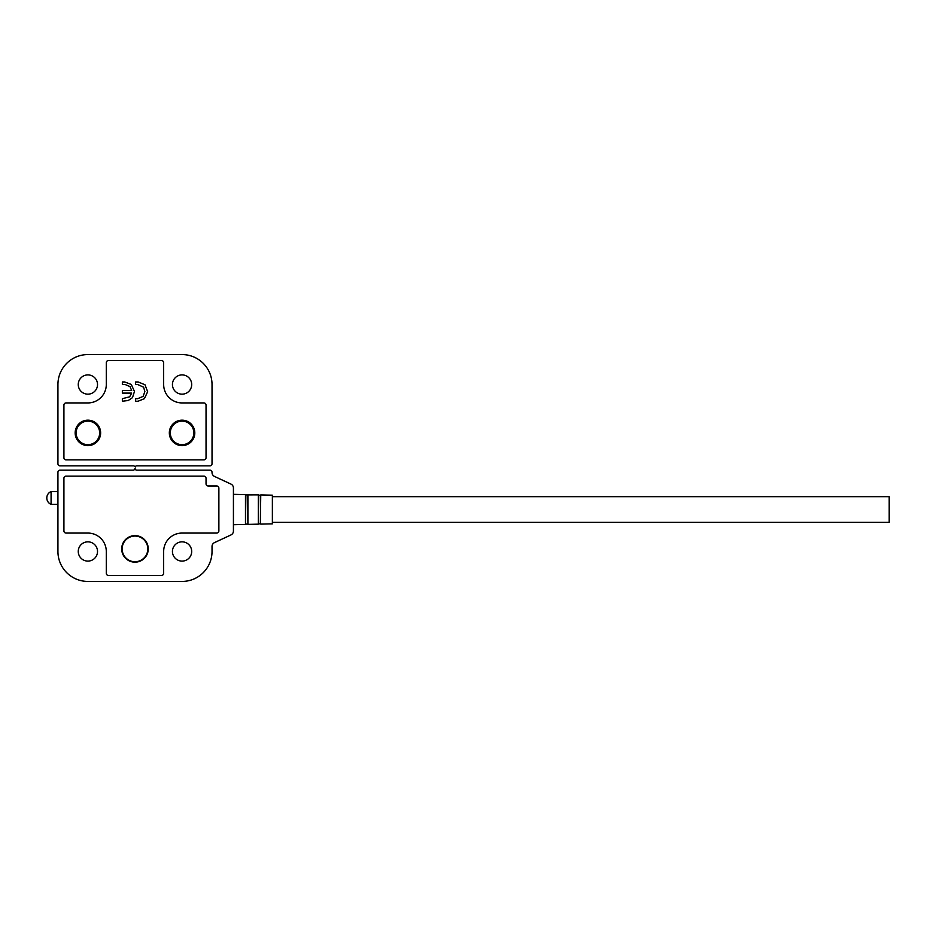 <?xml version="1.0" encoding="UTF-8"?>
<svg xmlns="http://www.w3.org/2000/svg" width="936" height="936" viewBox="0 0 936 936"><rect width="100%" height="100%" fill="white"/><g stroke="black" fill="none" stroke-linecap="round" stroke-linejoin="round"><path stroke-width="1.4" d="M134.983 536.059A12.847 12.847 0 0 1 147.818 548.905A12.847 12.847 0 0 1 134.983 561.74A12.847 12.847 0 0 1 122.136 548.905A12.847 12.847 0 0 1 134.983 536.059M191.693 551.468A9.629 9.629 0 0 1 182.064 561.097A9.629 9.629 0 0 1 172.435 551.468A9.629 9.629 0 0 1 182.064 541.839A9.629 9.629 0 0 1 191.693 551.468M97.519 551.468A9.629 9.629 0 0 1 87.89 561.097A9.629 9.629 0 0 1 78.261 551.468A9.629 9.629 0 0 1 87.89 541.839A9.629 9.629 0 0 1 97.519 551.468M208.178 485.983L216.731 485.983L208.178 485.983A2.141 2.141 0 0 1 206.037 483.842L206.037 478.273A2.141 2.141 0 0 0 203.896 476.131A2.141 2.141 0 0 1 206.037 478.273M218.872 488.124A2.141 2.141 0 0 0 216.731 485.983A2.141 2.141 0 0 1 218.872 488.124L218.872 530.923A2.141 2.141 0 0 1 216.731 533.064L182.064 533.064A18.404 18.404 0 0 0 163.66 551.468L163.66 573.3A2.141 2.141 0 0 1 161.519 575.441L108.436 575.441A2.141 2.141 0 0 1 106.294 573.3L106.294 551.468A18.404 18.404 0 0 0 87.89 533.064L66.058 533.064A2.141 2.141 0 0 1 63.917 530.923L63.917 478.273A2.141 2.141 0 0 1 66.058 476.131L203.896 476.131M212.027 551.468L212.027 546.495A4.282 4.282 0 0 1 214.496 542.611L230.958 534.936A4.282 4.282 0 0 0 233.427 531.063L233.427 487.984A4.282 4.282 0 0 0 230.958 484.099L214.496 476.424A4.282 4.282 0 0 1 212.027 472.551L212.027 472.282A2.141 2.141 0 0 0 209.886 470.141L136.048 470.141L135.544 469.193A0.643 0.643 0 0 0 134.41 469.193L133.906 470.141L60.068 470.141A2.141 2.141 0 0 0 57.927 472.282L57.927 551.468A29.964 29.964 0 0 0 87.89 581.431L182.064 581.431A29.964 29.964 0 0 0 212.027 551.468M148.251 548.905A13.268 13.268 0 0 1 134.983 562.173A13.268 13.268 0 0 1 121.703 548.905A13.268 13.268 0 0 1 134.983 535.626A13.268 13.268 0 0 1 148.251 548.905M63.917 478.273A2.141 2.141 0 0 1 66.058 476.131M87.89 533.064L66.058 533.064A2.141 2.141 0 0 1 63.917 530.923M163.66 551.468L163.66 573.3A2.141 2.141 0 0 1 161.519 575.441M218.872 530.923A2.141 2.141 0 0 1 216.731 533.064M51.082 504.387A6.962 6.962 0 0 1 51.082 491.54L51.082 504.387L57.927 504.387M51.082 491.54L57.927 491.54M260.746 524.113L272.376 523.856L272.376 495.179L260.746 494.933L260.337 523.832L260.746 494.933M272.376 496.677L889.2 496.677L889.2 522.358L272.376 522.358M99.661 432.9A11.77 11.77 0 0 1 87.89 444.67A11.77 11.77 0 0 1 76.12 432.9A11.77 11.77 0 0 1 87.89 421.13A11.77 11.77 0 0 1 99.661 432.9M193.834 432.9A11.77 11.77 0 0 1 182.064 444.67A11.77 11.77 0 0 1 170.293 432.9A11.77 11.77 0 0 1 182.064 421.13A11.77 11.77 0 0 1 193.834 432.9M78.261 384.532A9.629 9.629 0 0 1 87.89 374.903A9.629 9.629 0 0 1 97.519 384.532A9.629 9.629 0 0 1 87.89 394.161A9.629 9.629 0 0 1 78.261 384.532M172.435 384.532A9.629 9.629 0 0 1 182.064 374.903A9.629 9.629 0 0 1 191.693 384.532A9.629 9.629 0 0 1 182.064 394.161A9.629 9.629 0 0 1 172.435 384.532M206.037 405.077L206.037 457.727A2.141 2.141 0 0 1 203.896 459.868L66.058 459.868A2.141 2.141 0 0 1 63.917 457.727L63.917 405.077A2.141 2.141 0 0 1 66.058 402.936L87.89 402.936A18.404 18.404 0 0 0 106.294 384.532L106.294 362.7A2.141 2.141 0 0 1 108.436 360.559L161.519 360.559A2.141 2.141 0 0 1 163.66 362.7L163.66 384.532A18.404 18.404 0 0 0 182.064 402.936L203.896 402.936A2.141 2.141 0 0 1 206.037 405.077A2.141 2.141 0 0 0 203.896 402.936L182.064 402.936M135.334 466.947L133.906 465.859L60.068 465.859A2.141 2.141 0 0 1 57.927 463.718L57.927 384.532A29.964 29.964 0 0 1 87.89 354.568L182.064 354.568A29.964 29.964 0 0 1 212.027 384.532L212.027 463.718A2.141 2.141 0 0 1 209.886 465.859L136.048 465.859L135.334 466.947M169.334 432.9A12.73 12.73 0 0 1 182.064 420.17A12.73 12.73 0 0 1 194.793 432.9A12.73 12.73 0 0 1 182.064 445.63A12.73 12.73 0 0 1 169.334 432.9M75.161 432.9A12.73 12.73 0 0 1 87.89 420.17A12.73 12.73 0 0 1 100.632 432.9A12.73 12.73 0 0 1 87.89 445.63A12.73 12.73 0 0 1 75.161 432.9M122.359 384.497L122.359 381.958L124.687 381.958L131.286 384.45L134.468 391.47L132.479 397.66L128.209 400.514L122.359 401.228L122.359 398.689L129.648 396.817L131.683 393.108L122.359 393.108L122.359 390.581L131.683 390.581L130.01 386.591L125.096 384.497L122.359 384.497M63.917 405.077A2.141 2.141 0 0 1 66.058 402.936M66.058 459.868A2.141 2.141 0 0 1 63.917 457.727M206.037 457.727A2.141 2.141 0 0 1 203.896 459.868M106.294 384.532L106.294 362.7A2.141 2.141 0 0 1 108.436 360.559M135.603 384.497L135.603 381.958L138.154 381.958L144.963 384.743L147.654 391.693L144.39 398.666L138.06 401.228L135.603 401.228L135.603 398.689L137.627 398.689L143.138 396.396L144.858 391.529L143.594 387.2L137.697 384.497L135.603 384.497M125.096 384.497L130.01 386.591L131.683 390.581M131.286 384.45L134.468 391.47L132.479 397.66M137.697 384.497L143.594 387.2M144.858 391.529L143.138 396.396M138.06 401.228L144.39 398.666L147.654 391.693M233.427 494.348L245.478 494.606L245.478 524.441L245.875 494.91L258.324 494.875L258.324 524.16L258.722 495.167L260.337 495.202M247.911 494.653L247.923 524.382L247.513 494.945M258.722 523.867L260.337 523.832M258.324 524.16L247.923 524.382M245.875 524.137L247.513 524.101M245.478 524.441L233.427 524.698"/></g></svg>
